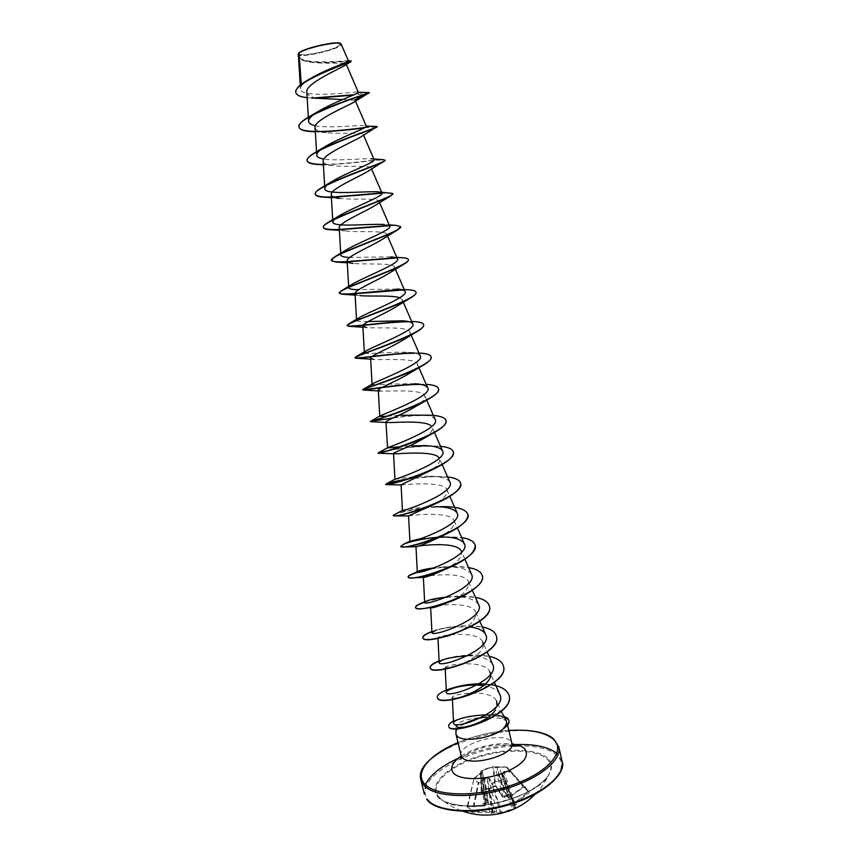 <?xml version="1.0" encoding="UTF-8"?>
<svg xmlns="http://www.w3.org/2000/svg" width="858" height="858" viewBox="0 0 858 858"><rect width="100%" height="100%" fill="white"/><g stroke="black" fill="none" stroke-linecap="round" stroke-linejoin="round"><path stroke-width="0.64" stroke-dasharray="4.29 3.22" d="M507.26 796.707L496.911 767.266L504.611 797.028L506.156 795.945L507.067 797.093L509.223 797.061L523.251 786.722L524.549 786.593L509.234 797.275L507.711 797.297L507.496 794.594L505.641 796.664L503.024 797.114L496.299 786.303L494.948 785.971L495.742 786.153L502.413 796.878L504.568 797.211M494.948 785.971L481.81 790.561L495.077 786.014L492.867 766.966L480.877 770.977L492.964 766.805L506.649 766.966L511.068 771.406L503.936 771.503L501.576 774.12L504.954 778.914L502.037 774.377L511.293 806.509L511.99 806.82L516.666 804.364L514.575 804.547L514.918 803.345L529.107 792.695L529.579 791.666L524.549 786.593M503.024 797.114L495.259 767.384L499.431 767.427L509.309 797.339L523.423 786.936L506.445 767.309L499.571 767.073L506.981 767.106L528.882 791.677L507.014 767.138L528.592 792.138L514.521 802.702L513.534 804.761L511.218 806.413L515.304 807.796L501.694 812.623L496.621 811.711L488.953 778.925L491.731 783.644L504.504 778.774L492.117 783.097L489.296 778.388L484.352 778.303L478.206 782.818L478.614 783.375L484.738 778.85L489.704 811.486L472.168 811.647L467.728 806.241L484.673 805.716L485.853 804.825L485.253 803.303L486.958 803.238L488.095 802.187L481.703 790.915L480.877 770.977C484.749 769.422 483.601 769.218 492.942 766.805L494.701 767.02M481.81 790.561L481.231 791.559L487.537 802.562L485.649 803.71L482.528 803.378L485.274 805.201L484.513 805.984L480.308 774.045L473.863 778.538L478.614 783.375L472.919 812.526L491.473 812.322L491.924 811.657L489.704 811.486L489.907 812.204M513.652 809.201L515.647 808.268L504.997 779.01L501.898 774.066L502.788 772.854L513.513 804.01L514.221 804.268M484.513 805.984L467.127 806.767L471.578 812.129L472.168 811.647L478.206 782.818L474.088 778.249L482.604 771.203L480.566 771.492L481.703 790.915L495.763 786.228L493.543 767.159L492.867 766.966L499.603 767.084M438.384 796.492L440.776 798.895C459.127 817.266 541.516 797.64 549.603 772.972L549.603 772.972C551.973 767.427 551.04 762.708 546.803 758.826C535.553 748.659 502.67 748.712 475.064 758.236C447.329 767.61 429.472 785.156 438.384 796.492M471.578 812.129L472.919 812.526M491.473 812.322L491.226 813.384L496.214 812.419L500.45 813.513M515.647 808.268L516.387 807.882L511.99 806.82M339.071 45.26C345.656 39.468 303.818 47.673 300.086 52.949C294.744 58.43 334.674 50.504 339.071 45.26M298.445 53.539C294.669 58.848 335.939 50.407 340.476 44.981L340.583 43.501M348.487 60.886L347.629 60.671C342.235 60.907 298.23 65.476 298.176 54.966L298.134 54.322C297.49 58.741 336.518 50.365 340.819 45.217L341.248 44.09M506.016 720.109L504.44 718.361L500.89 716.677L491.966 715.293L500.793 711.196L495.109 710.263L497.05 705.973M503.903 716.28L500.89 716.677M503.614 728.571C506.263 726.415 507.389 724.399 506.981 722.554L505.609 720.43L501.544 718.425L486.411 716.934C468.768 718.339 458.665 721.246 456.091 725.654L455.973 728.689M357.293 91.924C350.354 92.428 299.774 98.616 300.493 88.771L301.265 84.363M298.38 54.901C299.195 58.998 304.343 61.529 313.846 62.516C328.271 64.178 345.806 62.259 346.117 63.975L344.605 65.637M306.81 92.074C307.454 95.603 312.033 97.823 320.549 98.745M342.599 99.56L354.397 100.107L355.244 100.59L353.56 102.392M315.068 127.445C315.519 130.202 319.337 131.96 326.512 132.7C340.98 134.298 362.773 132.003 363.213 134.384L360.918 136.894M323.176 161.165C323.541 163.513 326.834 165.015 333.065 165.68C347.276 167.289 370.474 165.047 371.106 167.911L368.125 171.235M331.413 197.694L339.671 198.455C353.389 200.032 378.11 197.801 378.946 201.201C379.333 202.177 378.088 203.582 375.203 205.416M339.232 227.863C339.446 229.472 341.806 230.523 346.321 231.027C359.438 232.518 385.725 230.298 386.722 234.223C387.194 235.467 385.671 237.205 382.153 239.436M347.276 262.838L353.024 263.406C365.444 264.768 393.243 262.516 394.444 267.01C395.002 268.543 393.179 270.635 388.974 273.284M355.04 293.554C355.18 294.573 356.767 295.259 359.792 295.592L355.126 295.141M399.731 297.769L402.112 299.549C402.767 301.373 400.622 303.85 395.677 306.96M362.923 327.241L366.559 327.595C377.091 328.614 408.033 326.137 409.716 331.842C410.467 334.019 407.979 336.894 402.241 340.465M370.667 359.159L373.391 359.416C382.829 360.21 415.326 357.561 417.267 363.899C418.093 366.484 415.229 369.777 408.665 373.798M378.346 390.894L380.298 391.055C388.417 391.602 422.544 388.706 424.753 395.72C425.675 398.734 422.404 402.477 414.95 406.939M385.961 422.018L387.258 422.533M434.459 432.475L432.196 427.305C433.204 430.78 429.504 434.985 421.096 439.918M442.16 464.532L439.575 458.665C440.669 462.655 436.507 467.342 427.07 472.704M401.094 484.834L401.415 484.963C404.472 484.738 443.693 480.523 446.9 489.789C448.037 494.401 443.35 499.581 432.861 505.319M408.569 515.905L408.633 515.937C409.481 515.476 450.557 510.585 454.172 520.688C455.33 525.986 450.085 531.67 438.449 537.762M464.886 559.255L461.4 551.372C462.548 557.421 456.671 563.631 443.768 570.012M423.541 577.38L423.369 577.348C422.254 575.954 464.296 570.398 468.565 581.821C469.637 588.792 463.03 595.549 448.755 602.123M431.359 607.839L430.684 607.743C429.515 605.694 471.224 600.16 475.675 612.054C476.533 620.173 469.036 627.52 453.206 634.105L449.785 635.424M439.639 638.095L437.955 637.923C436.754 635.252 478.045 629.697 482.743 642.074L487.108 651.898M483.29 644.326C484.255 652.059 468.64 662.301 456.402 666.098M445.173 667.878C443.961 664.596 484.845 659.051 489.757 671.878L494.412 682.325M452.423 699.549L452.327 697.618C451.083 693.747 491.57 688.266 496.61 701.233L501.211 711.411M499.785 694.39C497.436 689.896 492.052 687.001 483.655 685.692M492.707 664.478C488.996 658.633 480.566 655.748 467.428 655.834M470.431 627.016L449.281 627.219L436.218 630.083L449.281 627.219M478.646 604.579C473.82 598.283 463.256 595.795 446.932 597.093L446.203 597.2M471.535 574.302C467.578 568.79 458.215 566.377 443.447 567.063L434.373 567.803M439.972 536.947L420.999 538.577M434.942 506.692C416.623 507.646 405.802 508.869 402.488 510.349M449.892 482.132C447.576 478.421 441.001 476.469 430.18 476.265C413.406 475.793 394.498 479.547 394.937 479.268M409.566 445.935L400.118 446.75M435.199 419.551C433.569 416.774 428.485 415.186 419.948 414.789M398.916 415.261L386.508 416.312M414.511 383.719C397.715 383.762 384.448 384.223 374.71 385.113M420.281 356.038C419.197 354.032 415.39 352.82 408.88 352.402C393.608 351.319 368.5 354.461 364.982 353.078M368.221 321.536C360.8 321.879 356.907 321.439 356.563 320.238M404.257 289.554L397.061 288.996L358.805 289.629M390.873 256.885L349.742 257.411M389.757 226.126L384.502 224.485L389.221 224.882M333.998 219.637L334.641 219.004M374.142 159.685L371.192 158.816C362.998 158.247 336.293 161.154 323.831 159.041M364.232 125.515C357.132 125.118 328.41 128.518 315.412 125.718M301.383 85.993C303.249 83.516 306.649 80.824 311.561 77.939M366.527 93.737L367.996 92.954L353.056 95.174M316.591 98.134L311.486 98.005M310.124 97.919L307.143 97.662M351.308 61.293C351.523 60.371 328.024 64.039 312.248 62.366C304.729 61.637 300.161 59.888 298.52 57.121M369.348 92.911L354.022 94.745M315.218 97.844C303.732 97.726 297.276 95.957 295.828 92.546M350.525 60.843C344.058 61.497 299.013 65.873 298.176 56.135M369.015 92.578L358.73 92.02M464.746 723.562C459.094 726.694 456.113 729.815 455.812 732.914M313.267 131.714L321.16 131.789M364.36 127.842L377.273 126.791M317.492 164.479C339.157 165.969 385.778 157.936 385.145 160.414M324.506 197.211L333.934 197.222M382.035 193.243C388.567 192.718 392.192 192.857 392.889 193.661M329.451 229.644L340.658 229.622M389.468 225.729C396.203 225.364 399.935 225.718 400.654 226.802M396.375 257.99C403.592 257.743 407.582 258.312 408.354 259.695M402.906 289.993C410.767 289.843 415.133 290.626 415.991 292.342M409.116 321.729C417.771 321.664 422.597 322.672 423.573 324.753M415.047 353.206C424.624 353.196 429.976 354.429 431.102 356.928M420.731 384.427C431.317 384.438 437.269 385.918 438.577 388.878M392.835 418.06C415.24 414.736 444.701 413.631 445.999 420.581M387.333 451.008C407.132 446.546 451.887 442.535 453.356 452.069M406.102 479.483C428.292 475.471 459.148 474.989 460.671 483.333M393.286 515.626C394.53 513.685 404.547 511.229 423.326 508.247M424.538 508.097C444.948 505.48 466.409 507.014 467.932 514.371M400.772 546.503C399.946 544.691 418.811 538.845 439.178 537.355M445.045 537.033C462.237 536.432 472.265 539.156 475.139 545.184M430.126 569.262C451.823 564.875 480.459 566.087 482.303 575.782M424.635 602.177C443.854 594.948 487.215 593.189 489.403 606.166M431.896 631.778C450.986 624.045 494.133 622.704 496.46 636.336M439.114 661.164C458.065 652.938 500.997 652.026 503.474 666.291M437.398 697.468C434.212 687.247 505.737 675.01 509.137 695.806M448.777 726.211C448.841 723.605 453.067 720.956 461.465 718.275L477.606 715.347L490.1 714.768L503.667 716.215C490.39 713.953 487.054 714.553 482.55 714.714L469.347 716.205C462.698 717.427 457.411 719.068 453.474 721.106M364.972 127.488L376.34 126.298M323.369 164.393C343.629 164.446 376.276 159.395 383.322 159.663M331.37 197.018L333.333 196.975M381.949 192.964L389.961 192.696M339.318 229.408L340.24 229.376M389.103 225.472L396.299 225.386M395.774 257.732L402.338 257.754M402.059 289.736L408.097 289.8M408.033 321.471L413.556 321.557M413.717 352.949L418.972 353.035M419.122 384.169L426.212 384.352M371.718 421.257C377.477 420.13 407.85 414.639 428.131 415.165M390.143 450.193C402.949 447.619 417.009 446.181 432.325 445.881L440.529 446.31M407.786 478.946L436.111 476.372L447.619 476.951M394.616 514.36C402.702 510.842 417.631 508.29 439.425 506.703L436.443 506.713M438.492 537.151L461.625 537.569M431.842 568.693L443.447 567.063M444.841 567.009C453.668 566.237 461.572 566.43 468.554 567.567M424.624 601.919L443.447 597.576M447.2 597.071C457.614 595.806 467.02 595.892 475.439 597.34M431.885 631.52C447.372 626.072 464.167 624.538 482.271 626.908M439.092 660.907C454.386 655.201 471.042 653.657 489.049 656.263M485.499 683.998L491.259 684.663M508.933 720.441L503.721 716.451L501.544 718.425M514.918 803.345L504.043 772.146L511.175 772.061L529.107 792.695M493.136 811.979L491.924 811.657L487.14 778.453L494.423 811.732L493.136 811.979L493.479 812.655M481.231 791.559L480.609 771.621L482.357 771.835L487.998 801.951L487.537 802.562M486.797 803.474L481.445 772.779L485.757 804.6L485.274 805.201M512.73 806.027L502.338 772.554L504.043 772.146L503.936 771.503M507.164 781.091L506.07 782.239L503.743 775.535L513.438 803.892L514.575 804.547M500.75 813.438L491.731 783.644L492.299 783.44L501.93 813.137M506.51 796.342L500.193 776.168L502.359 776.104M497.34 776.029L499.538 776.158L505.866 796.321M485.585 803.463L482.947 781.928L483.998 780.662M482.604 771.203L480.201 773.798M481.542 783.343L482.722 782.464L485.274 803.817M513.61 804.654L505.834 782.721L504.761 783.804M491.849 812.601L492.331 811.958L488.363 788.588L486.132 788.427M484.352 778.303L484.738 778.85L486.936 777.906L488.953 778.925L489.296 778.388M496.214 812.419L496.621 811.711L494.423 811.732L494.658 812.429M491.216 788.545L489.028 788.599L493.018 811.947M501.576 774.12L511.507 806.799C514.736 808.182 516.334 808.547 516.302 807.914L516.387 807.882M467.803 806.391L474.066 778.227L482.432 771.589L488.095 802.187L486.894 803.549L485.703 803.496M485.231 803.656L481.456 772.886L485.853 804.825L484.598 806.048L467.578 806.456L474.066 778.227L467.127 806.767M496.299 786.303L502.466 797.018L504.665 797.286C503.978 797.532 503.978 797.532 504.665 797.286L505.641 796.664M509.234 797.275L507.711 797.297M523.359 786.872L529.579 791.666M485.317 803.935L484.867 804.59M513.813 805.447L513.534 804.761M507.496 794.594L506.156 795.945M516.666 804.364L513.781 804.128M491.226 813.384L492.556 811.647M482.528 803.378L485.253 803.303M547.501 758.118C536.057 747.822 502.713 747.886 474.699 757.539C446.578 767.052 428.421 784.845 437.441 796.342C445.988 808.011 482.293 809.384 513.17 798.348C544.187 787.472 559.384 768.253 547.501 758.118M513.256 746.117C465.797 748.026 411.797 779.976 427.992 799.635C437.666 813.395 480.351 815.164 516.731 802.123C553.26 789.263 570.667 766.687 556.52 754.986C549.013 748.862 536.851 745.817 520.055 745.87M562.097 761.325L556.939 753.421M420.817 779.707C411.229 748.401 527.466 713.899 553.978 739.424L558.773 746.846M461.089 755.426C457.25 744.251 501.673 731.306 510.435 740.969L511.872 743.328M461.207 756.016C476.887 746.664 493.822 742.62 512.033 743.918M512.387 744.787C494.701 746.117 477.67 750.182 461.293 756.96M425.407 784.759L424.378 794.133M458 742.62C474.324 735.928 491.269 731.885 508.858 730.501M515.647 807.56L504.987 779.021L515.658 807.56M535.242 794.197C541.28 788.009 546.063 780.93 549.603 772.972C546.256 782.206 525.096 796.428 499.109 802.369C473.23 808.772 447.93 805.63 440.776 798.895C447.522 804.407 454.987 808.558 463.159 811.368M513.631 746.492L513.631 746.492C516.806 746.632 502.842 742.835 487.698 746.439C474.163 748.873 461.368 757.164 460.939 759.051M506.981 722.554L507.571 725.021M300.246 85.178L300.461 88.782M355.244 100.59L355.491 101.158M363.213 134.384L363.556 135.189M371.106 167.911L371.578 169.015M378.946 201.19L379.568 202.617M386.722 234.223L387.505 236.014M394.444 267.01L395.409 269.219M402.112 299.549L403.281 302.22M409.716 331.842L411.111 335.049M417.267 363.899L418.919 367.696M424.753 395.72L426.716 400.182M446.9 489.789L449.785 496.342M454.172 520.688L457.368 527.917M468.565 581.821L472.35 590.368M475.686 612.054L479.761 621.246M298.166 54.966L298.134 54.322M313.846 62.516L312.248 62.366M308.322 79.783L309.684 79.011M348.434 60.725L347.629 60.671M508.837 730.426C491.259 731.82 474.302 735.853 457.979 742.535M326.512 132.7L315.326 131.832M333.065 165.68L323.402 164.843M346.321 231.027L339.371 230.362M394.294 453.828L393.565 453.775M448.766 602.123L447.522 602.627M453.206 634.105L439.049 638.127M425.836 601.394L425.01 601.79M441.205 536.936L442.095 536.915M430.18 476.265L436.111 476.372M426.437 445.699L432.325 445.881M415.519 383.783L423.584 384.223M408.88 352.402L418.715 353.024M403.979 320.903L411.658 321.45M342.181 290.283L341.505 290.68M391.58 256.95L396.782 257.368"/><path stroke-width="1.29" d="M463.159 811.368C475.439 815.475 487.87 816.183 500.45 813.513L513.652 809.201M340.926 43.715L340.583 43.501C337.537 40.358 301.555 48.702 298.659 53.228L298.284 53.797M309.684 79.011L311.561 77.939C326.512 69.09 349.699 61.604 348.487 60.886L340.916 43.726C338.127 40.755 304.547 48.177 299.077 53.035L298.38 54.901L300.246 85.178M455.973 728.689L455.92 733.998L457.003 735.917C462.365 743.007 493.876 738.019 503.582 728.453L503.421 728.421C507.571 725.525 509.405 722.822 508.912 720.323L507.55 718.167L503.903 716.28M495.109 710.263C488.341 721.771 461.819 729.654 457.228 726.919L456.091 725.654M503.421 728.421C506.413 725.257 507.282 722.49 506.016 720.109L501.211 711.411M503.582 728.453L503.614 728.571C507.668 725.707 509.459 723.037 508.966 720.57L508.933 720.441M301.265 84.363L299.077 53.035M307.143 97.662C300.375 96.911 296.611 95.249 295.86 92.685C292.288 82.722 347.479 63.106 350.879 61.679L344.605 65.637C337.333 69.755 305.158 84.03 306.81 92.074L308.58 121.31C308.601 118.629 311.776 115.369 318.104 111.529C333.633 102.038 359.963 93.254 358.29 92.224L369.283 92.621C371.106 92.61 329.847 104.719 309.309 116.613C301.962 120.849 298.53 124.292 299.013 126.952C299.839 134.856 342.9 130.62 364.972 127.488M311.486 98.005L342.599 99.56M369.283 92.621L353.56 102.392C345.967 106.724 313.481 120.442 315.068 127.445L316.731 155.105C316.72 152.906 319.38 150.161 324.71 146.868C339.725 137.57 368.296 127.66 366.248 126.083L377.209 126.512C379.375 127.274 334.641 141.002 315.358 152.381C309.502 155.813 306.778 158.569 307.185 160.65C308.172 163.181 313.567 164.425 323.369 164.393M377.209 126.512L360.918 136.894C352.295 142.031 321.707 154.998 323.176 161.165M371.192 158.816L383.322 159.663L385.145 160.414L368.125 171.235C358.59 177.07 329.826 189.286 331.231 194.637C331.52 196.6 334.341 197.876 339.671 198.455M392.889 193.661L390.594 195.946L375.203 205.416C364.897 211.84 337.945 223.23 339.232 227.863L340.808 254.933C340.765 253.85 342.181 252.402 345.034 250.6C357.679 242.739 392.964 229.579 389.757 226.126L379.568 202.617M400.654 226.802L397.2 230.18L382.153 239.436C371.235 246.321 345.956 256.864 347.19 260.821C347.351 262.119 349.292 262.977 353.024 263.406M408.354 259.695L408.397 259.824C408.612 260.896 406.992 262.409 403.528 264.361L388.974 273.284C377.563 280.502 353.957 290.197 355.04 293.554L356.563 320.238L358.912 317.846C369.079 311.722 409.169 296.514 405.137 291.57C404.418 290.186 401.726 289.328 397.061 288.996M359.792 295.592C369.401 296.707 392.642 294.959 399.731 297.769M415.991 292.342L416.033 292.471C416.302 293.919 414.157 295.924 409.588 298.498L395.677 306.96C383.891 314.393 361.84 323.273 362.859 326.029L366.559 327.595M423.573 324.753L423.616 324.882C423.949 326.769 421.203 329.333 415.369 332.582L402.241 340.465C390.143 348.037 369.734 356.027 370.613 358.258L373.391 359.416M431.102 356.928L431.134 357.057C431.531 359.459 428.099 362.634 420.838 366.613L408.665 373.798C396.364 381.392 377.552 388.502 378.314 390.261L380.298 391.055M438.577 388.878L438.61 389.006C439.049 391.988 434.834 395.849 425.986 400.579L414.95 406.939C402.616 414.435 385.274 420.72 385.961 422.018L387.559 447.747C390.111 446.846 440.991 428.185 435.199 419.551L426.716 400.182M425.986 400.579C405.115 411.786 369.015 421.975 370.506 421.686L387.258 422.533C393.468 422.887 426.49 419.744 431.563 426.351M445.999 420.581L446.031 420.72C446.492 424.388 441.398 428.979 430.759 434.491L421.096 439.918C408.858 447.179 392.932 452.67 393.554 453.539L394.294 453.828C398.981 453.936 434.094 450.321 439.082 457.84M453.356 452.069L453.389 452.198C453.839 456.671 447.747 462.054 435.103 468.35L401.094 484.834M460.671 483.333L460.703 483.462C461.089 488.888 453.818 495.12 438.899 502.177L408.569 515.905L409.899 541.248C408.869 544.122 464.103 524.581 457.164 513.073C454.408 508.848 447.007 506.713 434.942 506.692L436.443 506.713M467.932 514.371L467.964 514.5C468.178 521.085 459.502 528.249 441.945 535.993L438.449 537.762C425.332 543.747 417.846 546.739 416.001 546.739L415.991 546.739C414.897 545.999 457.335 540.422 461.4 551.372M475.139 545.184L475.171 545.313C475.01 553.41 464.543 561.604 443.779 569.905L443.768 570.023C432.7 574.914 425.965 577.37 423.541 577.38L414.897 577.756C410.682 578.185 408.462 577.992 408.204 577.144C408.612 574.935 415.916 572.307 430.126 569.262M448.123 602.413C439.618 605.93 434.03 607.743 431.359 607.839L428.507 607.839C420.441 609.159 416.141 609.073 415.594 607.582L415.529 607.325C415.379 605.909 418.404 604.107 424.624 601.919M449.785 635.424L439.049 638.127M482.743 642.074L483.29 644.326M449.088 668.007L456.402 666.098L449.088 668.007L445.173 667.878M489.757 671.878C497.318 685.521 451.769 702.841 452.327 697.618M496.61 701.233L497.05 705.973M490.755 715.218C474.013 714.038 452.799 719.444 453.571 723.058C452.842 731.08 508.869 710.896 499.785 694.39L494.412 682.325M483.655 685.692C466.816 682.989 445.656 689.306 446.375 692.309C445.656 699.624 501.308 679.847 492.707 664.478L487.108 651.898M467.428 655.834C450.396 657.078 440.98 659.309 439.178 662.537C438.374 668.983 493.994 649.227 485.703 634.641C483.58 630.651 478.496 628.11 470.431 627.016M436.218 630.083L431.939 632.539C431.091 638.084 486.572 618.446 478.646 604.579L472.35 590.368M446.332 597.147C437.13 598.112 430.598 599.399 426.716 601.008L424.646 602.337C423.745 607.003 479.161 587.344 471.535 574.302L464.886 559.255M434.373 567.803C426.201 568.951 420.817 570.098 418.232 571.267L417.299 571.9C416.302 575.675 471.643 556.113 464.371 543.8C461.54 539.317 454.086 537.033 442.02 536.936M420.999 538.577L409.899 541.248M447.619 476.951C455.319 477.885 459.663 479.976 460.649 483.204C466.023 496.492 392.042 520.023 393.221 515.368L402.445 510.371C401.319 512.355 456.499 492.846 449.892 482.132L442.16 464.532M393.554 453.539L394.948 479.247C394.905 479.987 448.788 460.735 442.578 450.954C440.658 447.747 434.856 445.967 425.182 445.634L409.566 445.935M400.118 446.75L387.376 447.93M387.559 447.747L378.088 452.97C376.34 455.33 450.858 431.585 445.967 420.452C444.744 417.127 438.792 415.369 428.131 415.165L398.916 415.261M386.508 416.312L379.762 416.366L380.266 415.851C385.113 413.438 433.118 395.517 427.767 387.913C426.415 385.532 421.997 384.127 414.511 383.719L415.519 383.783M374.71 385.113L372.082 384.556L373.08 383.558C379.922 379.772 425.193 362.687 420.281 356.038L411.111 335.049M364.982 353.078L364.35 352.52L365.958 350.89C374.549 345.892 417.245 329.665 412.73 323.916C411.819 322.243 408.59 321.203 403.067 320.828L368.221 321.536M358.805 289.629C352.37 289.714 349.002 289.071 348.713 287.709L351.941 284.406C363.395 277.37 401.126 263.127 397.479 258.966C396.911 257.872 394.712 257.175 390.873 256.885L391.58 256.95M349.742 257.411C344.047 257.261 341.066 256.435 340.808 254.933M384.502 224.485C370.163 223.552 332.1 227.745 332.84 221.911L333.998 219.637M334.641 219.004L338.181 216.409C351.759 207.926 384.792 195.806 381.982 193.029L377.949 191.806C364.843 191.066 324.12 195.474 324.817 188.631C324.785 186.862 326.984 184.588 331.413 181.832C345.828 172.844 376.576 161.83 374.142 159.685L363.556 135.189M323.831 159.041C319.294 158.312 316.934 157.003 316.731 155.105M315.412 125.718C311.089 124.85 308.816 123.38 308.58 121.31M354.397 100.107L366.527 93.737M353.056 95.174L316.591 98.134M350.879 61.679L351.244 61.015L348.434 60.725M298.52 57.121L298.509 53.475M354.022 94.745L315.218 97.844M295.828 92.546L295.785 92.407C295.377 88.953 299.549 84.738 308.322 79.783C326.48 69.477 352.659 61.529 351.244 61.015M298.176 56.135L298.487 53.507M486.411 716.934C478.346 718.007 471.117 720.205 464.746 723.562M369.122 93.082C366.119 93.812 294.187 117.718 299.077 127.241C299.903 129.73 304.161 131.199 311.84 131.639L313.267 131.714M321.16 131.789C336.786 131.081 351.179 129.762 364.36 127.842M376.565 127.392C370.184 130.277 302.724 153.003 307.25 160.929C307.883 162.891 311.293 164.071 317.492 164.479L323.402 164.843M383.73 161.679C374.388 166.484 311.218 187.881 315.358 194.369C315.83 195.881 318.49 196.804 323.369 197.136L324.506 197.211M333.934 197.222L382.035 193.243M390.594 195.946C378.657 202.413 319.648 222.372 323.412 227.563C323.745 228.689 325.761 229.376 329.451 229.644L339.371 230.362M340.658 229.622L389.468 225.729M397.2 230.18C383 238.074 328.035 256.499 331.402 260.51L335.735 262.001L347.222 261.829M347.715 261.797L396.375 257.99M403.528 264.361C387.398 273.434 336.357 290.261 339.339 293.221L342.235 294.208L355.051 293.747L402.906 289.993M409.588 298.498C391.827 308.494 344.616 323.68 347.211 325.686L348.949 326.276C356.027 326.877 389.457 321.771 409.116 321.729M415.369 332.582C396.267 343.243 352.82 356.767 355.03 357.925L355.877 358.215C360.714 358.655 394.219 353.11 415.047 353.206M420.838 366.613C400.697 377.681 360.95 389.532 362.795 389.918L363.063 390.025C365.465 390.315 398.713 384.255 420.731 384.427M426.212 384.352C433.644 384.813 437.762 386.272 438.545 388.738C443.2 398.67 369.251 422.393 370.441 421.417L392.835 418.06M430.759 434.491C410.446 445.066 379.268 453.539 378.281 453.239L387.333 451.008M435.103 468.35C416.044 477.874 389.929 484.759 386.422 484.641L385.746 484.545C386.282 483.622 393.071 481.939 406.102 479.483M438.899 502.177C421.653 510.317 400.461 515.765 395.066 515.894L393.221 515.368M423.326 508.247L424.538 508.097M441.945 535.993C425.343 542.653 412.827 546.299 404.397 546.964L400.772 546.503L403.528 544.251C410.596 541.237 422.243 538.878 438.492 537.151M439.178 537.355L445.045 537.033M443.779 569.905C431.864 574.324 422.243 576.941 414.897 577.756M482.303 575.782L482.335 575.911C485.156 584.373 463.728 597.94 442.449 604.322L428.507 607.839M415.572 607.453C415.647 606.038 418.661 604.289 424.635 602.177M489.403 606.166L489.435 606.295C495.742 623.723 422.833 646.814 422.919 637.794C422.704 636.143 425.697 634.137 431.896 631.778M496.46 636.336L496.492 636.464C503.024 654.879 430.373 677.863 430.201 667.803C429.933 665.915 432.904 663.706 439.114 661.164M503.474 666.291L503.496 666.419C510.242 685.821 437.87 708.697 437.43 697.597L437.398 697.468M509.137 695.806L509.169 695.924C515.208 715.872 448.627 736.657 448.798 726.329L448.777 726.211M385.081 160.135C387.591 161.754 339.393 177.07 321.621 187.666C317.074 190.369 314.972 192.503 315.294 194.09C316.205 196.3 321.568 197.276 331.37 197.018M333.333 196.975L381.949 192.964M377.949 191.806L392.889 193.522C395.742 196.064 344.058 212.902 328.078 222.479C324.667 224.517 323.101 226.115 323.348 227.284L323.412 227.563M323.391 227.424C324.453 229.204 329.762 229.858 339.318 229.408M340.24 229.376L389.103 225.472M389.221 224.882L396.299 225.386L400.632 226.662C403.839 230.201 348.605 248.488 334.706 256.81L331.338 260.242C332.11 261.797 337.398 262.237 347.2 261.561M347.479 261.551L395.774 257.732M396.782 257.368L402.338 257.754C406.038 257.926 408.033 258.526 408.333 259.556C411.861 264.178 353.046 283.816 341.505 290.68L339.275 292.953C339.082 296.45 379.408 290.251 402.059 289.736M404.257 289.554L408.097 289.8C412.923 290.025 415.551 290.83 415.969 292.203C419.819 297.994 357.368 318.886 348.466 324.067L347.147 325.418C346.804 328.046 385.006 321.761 408.033 321.471M411.658 321.45L413.556 321.557C419.659 321.825 422.983 322.844 423.552 324.614C427.692 331.681 361.508 353.678 355.609 356.992L355.03 357.925M355.062 357.775C356.209 359.148 391.098 353.099 413.717 352.949M418.972 353.035C426.319 353.335 430.351 354.59 431.081 356.799C435.489 365.229 365.476 388.191 362.923 389.446L362.795 389.918M362.934 389.746C364.907 390.143 396.846 384.277 419.122 384.169M380.266 415.851L370.441 421.417L371.718 421.257M378.196 452.906L390.143 450.193M440.529 446.31C448.144 447.093 452.413 448.97 453.335 451.941C458.472 464.157 384.212 487.794 385.682 484.287L386.218 483.891C388.878 482.646 396.064 480.995 407.786 478.946M439.425 506.703C455.941 506.199 465.433 508.719 467.91 514.242C473.519 528.582 399.807 552.005 400.718 546.246M461.625 537.569C469.508 538.824 474.013 541.323 475.118 545.055C480.963 560.446 407.518 583.751 408.151 576.887C408.011 576.061 409.727 574.924 413.288 573.498C417.749 571.739 423.927 570.141 431.842 568.693M443.8 567.106L444.841 567.009M468.554 567.567C476.533 568.972 481.102 571.664 482.271 575.654C488.352 592.063 415.165 615.261 415.529 607.325M446.203 597.2L447.2 597.071M475.439 597.34C483.504 598.895 488.148 601.801 489.382 606.038C495.677 623.466 422.769 646.546 422.855 637.548C422.651 635.896 425.654 633.88 431.885 631.52M482.271 626.908C490.422 628.614 495.141 631.713 496.439 636.207C502.96 654.622 430.308 677.606 430.137 667.545C429.869 665.658 432.861 663.449 439.092 660.907M489.049 656.263C497.286 658.118 502.091 661.421 503.442 666.162C510.188 685.563 437.805 708.44 437.365 697.35C435.403 692.159 462.494 682.335 485.499 683.998M491.259 684.663C501.501 686.411 507.453 690.079 509.116 695.677C515.143 715.615 448.562 736.4 448.745 726.082C448.466 724.613 450.042 722.951 453.474 721.106M426.737 798.991C435.725 811.486 471.696 814.617 506.51 804.772C541.387 795.055 565.712 775.139 562.097 761.325C566.655 771.503 547.007 793.736 509.019 804.74C471.782 816.226 433.429 810.907 426.898 799.324L426.737 798.991M508.858 730.501C529.257 729.193 543.908 731.96 552.799 738.781C566.859 750.053 549.302 772.136 512.655 784.898C476.179 797.833 433.483 796.406 423.916 783.097C414.575 771.557 430.684 753.817 458 742.62M508.837 730.426C530.598 729.279 545.549 732.121 553.689 738.931L558.773 746.846C562.301 760.306 537.859 779.89 502.906 789.575C468.018 799.409 432.046 796.578 423.155 784.437L420.817 779.707L424.378 794.133M507.571 725.021L511.872 743.328C516.151 754.482 469.766 767.728 462.194 757.432L461.089 755.426L460.939 759.051M512.033 743.918C517.696 744.647 521.825 746.181 524.442 748.53C530.373 756.745 522.833 765.132 501.801 773.691C482.228 780.565 459.202 780.061 453.399 772.951C449.721 767.899 452.316 762.247 461.207 756.016M556.939 753.421C547.736 746.417 532.882 743.543 512.387 744.787M461.293 756.96C442.428 765.089 430.469 774.356 425.407 784.759M520.055 745.87L513.256 746.117M500.707 813.448L509.963 810.703C519.562 807.056 527.992 801.554 535.242 794.197M558.773 746.846L562.097 761.325M346.342 64.5L358.29 92.224M355.491 101.158L366.248 126.083M323.176 161.175L324.817 188.631M371.578 169.015L381.982 193.029M331.231 194.637L332.722 219.948M332.743 220.249L332.84 221.911M387.505 236.014L397.479 258.966M347.158 260.821L348.713 287.709M395.409 269.219L405.137 291.57M403.281 302.22L412.741 323.916M362.859 326.029L364.35 352.52M370.613 358.258L372.082 384.556M418.919 367.696L427.767 387.913M378.314 390.261L379.751 416.366M434.459 432.475L442.578 450.954M401.083 484.834L402.445 510.371M449.785 496.342L457.164 513.073M457.368 527.917L464.371 543.8M415.991 546.739L417.299 571.9M423.369 577.38L424.646 602.337M430.695 607.861L431.939 632.539M479.761 621.246L485.703 634.641M437.955 637.923L439.178 662.537M445.163 667.878L446.364 692.309M452.423 699.549L453.56 723.058M455.92 733.998L461.089 755.426M511.872 743.328L513.438 746.31M457.979 742.535C429.847 756.145 417.46 768.532 420.817 779.707M315.326 131.832L311.84 131.639M331.413 197.694L323.369 197.136M347.276 262.838L335.735 262.001M355.126 295.141L342.235 294.208M362.923 327.241L348.949 326.276M370.667 359.159L355.877 358.215M378.346 390.894L363.063 390.025M393.565 453.775L378.281 453.239M401.415 484.963L386.422 484.641M408.633 515.937L395.066 515.894M416.001 546.739L404.397 546.964M447.522 602.627L442.449 604.322M426.716 601.008L425.836 601.394M418.232 571.267L413.288 573.498M439.972 536.947L441.205 536.936M410.221 541.033L403.528 544.251M394.948 479.247L386.218 483.891M425.182 445.634L426.437 445.699M373.08 383.558L363.17 389.307M365.958 350.89L356.006 356.767M403.067 320.828L403.979 320.903M358.912 317.846L348.466 324.067M351.941 284.406L342.181 290.283M345.034 250.6L334.706 256.81M338.181 216.398L328.078 222.479M331.413 181.832L321.621 187.666M324.71 146.868L315.358 152.381M318.104 111.529L309.309 116.613"/></g></svg>
